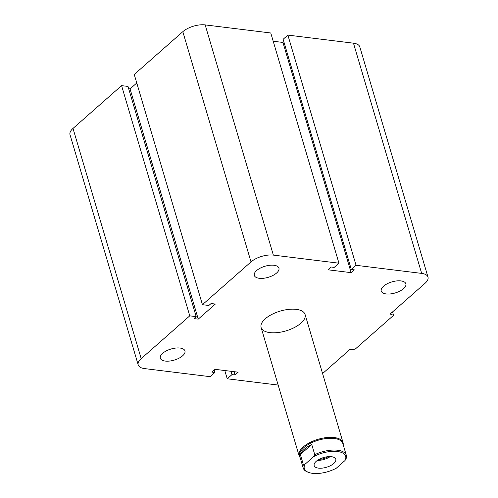 <?xml version="1.0" encoding="UTF-8"?>
<svg xmlns="http://www.w3.org/2000/svg" width="498" height="498" viewBox="0 0 498 498"><rect width="100%" height="100%" fill="white"/><g stroke="black" fill="none" stroke-linecap="round" stroke-linejoin="round"><path stroke-width="0.75" d="M296.298 309.364A22.933 10.302 -16.5 0 1 305.081 314.481A22.933 10.302 -16.5 0 1 286.02 330.871A22.933 10.302 -16.5 0 1 261.108 327.503A22.933 10.302 -16.5 0 1 271.827 314.431A22.933 10.302 -16.5 0 1 296.298 309.364M259.234 278.289A12.842 5.771 -16.5 0 1 254.316 275.419A12.842 5.771 -16.5 0 1 264.986 266.243A12.842 5.771 -16.5 0 1 278.936 268.129A12.842 5.771 -16.5 0 1 272.935 275.45A12.842 5.771 -16.5 0 1 259.234 278.289M165.255 361.069A12.842 5.771 -16.5 0 1 160.331 358.205A12.842 5.771 -16.5 0 1 171.007 349.023A12.842 5.771 -16.5 0 1 184.957 350.909A12.842 5.771 -16.5 0 1 178.956 358.23A12.842 5.771 -16.5 0 1 165.255 361.069M386.155 293.938A12.842 5.771 -16.5 0 1 381.231 291.069A12.842 5.771 -16.5 0 1 391.907 281.893A12.842 5.771 -16.5 0 1 405.858 283.779A12.842 5.771 -16.5 0 1 399.857 291.1A12.842 5.771 -16.5 0 1 386.155 293.938M322.586 373.562L350.019 349.391L355.149 349.173L393.576 315.321L392.567 311.91M393.576 315.321L390.146 314.045L424.993 283.35A16.509 7.42 163.5 0 0 427.994 277.081A16.509 7.42 163.5 0 0 421.663 273.396L356.064 265.31L287.875 35.097L283.125 39.286L351.314 269.493L354.308 269.86L351.14 272.655L282.951 42.442L273.209 41.241M356.064 265.31L351.314 269.493M351.14 272.655L328.039 269.804L331.207 267.015L334.202 267.382L338.951 263.199L270.763 32.986L205.164 24.9A16.509 7.42 163.5 0 0 182.822 31.691L134.248 74.476L202.443 304.683L208.861 305.473L211.077 303.525L215.354 304.048L198.248 319.118L130.059 88.912L128.683 88.737M338.951 263.199L273.352 255.107A16.509 7.42 163.5 0 0 251.017 261.898L202.443 304.683M198.248 319.118L193.971 318.589L196.187 316.635L189.769 315.844L121.58 85.637L73.007 128.422A16.509 7.42 163.5 0 0 70.006 134.697L138.201 364.903A16.509 7.42 163.5 0 0 144.526 368.588L210.125 376.675L214.875 372.492L214.171 370.101M196.187 316.635L127.998 86.428L121.58 85.637M189.769 315.844L141.195 358.635A16.509 7.42 163.5 0 0 138.201 364.903M283.829 41.67L282.951 42.442M214.875 372.492L211.88 372.118L215.049 369.329L238.156 372.18L234.988 374.969L234.01 371.67M427.994 277.081L359.799 46.868A16.509 7.42 163.5 0 0 353.474 43.189L287.875 35.097M234.988 374.969L231.993 374.602L231.01 371.296M231.993 374.602L227.237 378.785L224.791 370.531M227.237 378.785L278.158 385.066M136.776 82.992L130.059 88.912M311.736 444.465L314.761 454.68L313.665 456.641L304.938 464.323L303.375 464.709L300.35 454.5L311.736 444.465A22.472 10.097 -16.5 0 0 304.259 449.264A22.472 10.097 -16.5 0 0 300.35 454.5M304.938 464.323A21.557 9.686 -16.5 0 0 308.505 472.378A21.557 9.686 -16.5 0 0 336.312 468.195L345.033 460.507L346.135 458.552A22.472 10.097 163.5 0 0 346.303 455.247A22.472 10.097 163.5 0 0 314.761 454.68M313.665 456.641A21.557 9.686 -16.5 0 1 337.395 451.487A21.557 9.686 -16.5 0 1 345.033 460.507M333.76 463.495A11.28 5.067 -16.5 0 1 322.262 468.126A11.28 5.067 -16.5 0 1 314.17 465.624A11.28 5.067 -16.5 0 1 323.544 457.556A11.28 5.067 -16.5 0 1 335.808 459.212A11.28 5.067 -16.5 0 1 333.76 463.495M303.375 464.709A22.472 10.097 163.5 0 0 303.207 468.014A22.472 10.097 163.5 0 0 307.571 472.017L308.505 472.378M346.303 455.247L342.811 443.463A22.472 10.097 163.5 0 0 326.694 438.477A22.472 10.097 163.5 0 0 303.792 447.69A22.472 10.097 163.5 0 0 299.715 456.23L303.207 468.014M328.194 456.66A9.269 4.165 -16.5 0 1 319.162 459.337M317.456 460.376A11.28 5.067 163.5 0 0 330.193 456.604M343.19 444.745A22.933 10.302 163.5 0 0 343.047 442.654A22.933 10.302 163.5 0 0 326.607 437.561A22.933 10.302 163.5 0 0 303.238 446.967A22.933 10.302 163.5 0 0 299.074 455.676A22.933 10.302 163.5 0 0 300.095 457.513M421.663 273.396L353.474 43.189M141.195 358.635L73.007 128.422M273.352 255.107L205.164 24.9M251.017 261.898L182.822 31.691M261.108 327.503L299.074 455.676M305.081 314.481L343.047 442.654"/></g></svg>
